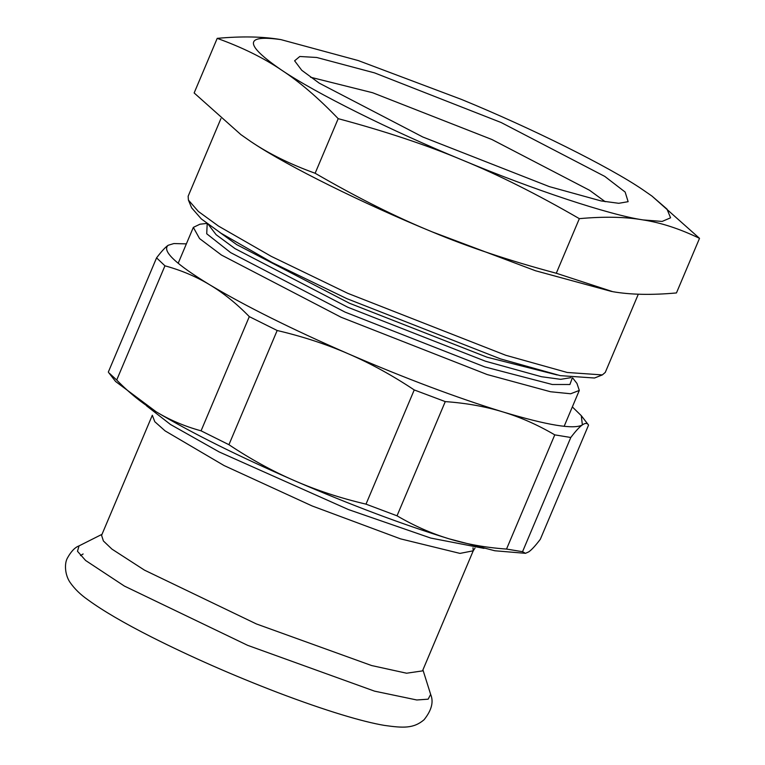 <?xml version="1.0" encoding="UTF-8"?>
<svg xmlns="http://www.w3.org/2000/svg" width="765" height="765" viewBox="0 0 765 765"><rect width="100%" height="100%" fill="white"/><g stroke="black" fill="none" stroke-linecap="round" stroke-linejoin="round"><path stroke-width="1.15" d="M579.344 218.656L556.289 273.248L612.746 291.675C630.494 294.764 651.732 295.185 676.451 292.938L699.516 238.345C679.769 228.812 660.941 222.672 643.059 219.918C625.311 216.839 604.073 216.409 579.344 218.656C537.212 194.272 498.225 174.745 462.395 160.076C426.707 145.082 385.311 131.284 338.197 118.661L315.132 173.253C357.274 197.647 396.26 217.174 432.082 231.833C467.778 246.827 509.174 260.636 556.289 273.248M338.197 118.661C318.297 97.92 299.345 81.673 281.329 69.931C244.264 44.513 244.121 34.406 280.927 39.617L358.202 60.55L461.582 99.469C531.876 128.319 609.169 166.799 642.657 189.615L651.981 196.089L666.994 209.084L670.58 217.815L662.136 221.429L643.059 219.918C609.81 215.07 532.698 189.529 462.395 160.076C392.101 131.226 314.817 92.747 281.329 69.931C263.456 57.853 242.094 47.334 217.212 38.355L194.147 92.957L240.889 134.621L251.016 141.688L240.889 134.621M651.981 196.089L699.516 238.345M611.684 291.494L535.471 270.743L432.082 231.833C363.289 203.576 287.841 166.187 253.54 143.342L251.016 141.688C268.888 153.755 290.26 164.284 315.132 173.253M638.316 294.19L605.268 372.421L602.332 374.917L567.209 372.469L505.713 355.256L347.817 293.339L271.202 256.332L218.57 226.134L198.384 211.475L188.41 200.067L188.142 196.222L220.913 118.632M217.212 38.355C241.931 36.118 263.17 36.538 280.927 39.617M602.332 374.917L594.51 378.015L560.324 375.644L500.473 358.89L346.794 298.618L272.216 262.596L220.989 233.21L201.338 218.933L191.633 207.831L188.41 200.067M572.66 377.91L576.973 383.456L579.306 390.427L570.671 393.765L550.532 391.747L487.181 374.544L341.085 317.245L221.487 255.07L199.569 238.584L193.335 227.387L199.961 224.202L206.942 223.428M319.196 83.127L301.754 70.284L294.611 60.798L299.803 56.486L316.7 57.48L374.611 72.904L501.18 122.543L604.79 176.409L625.139 192.053L628.132 201.683L618.761 203.299L601.08 200.927L549.366 186.631L422.806 137.002L319.196 83.127M310.561 77.236L372.651 92.747L491.924 139.517L589.566 190.284L605.22 201.711M449.084 538.818L494.831 550.762L525.479 553.325L522.543 551.699L506.526 549.069C485.746 547.606 466.602 544.183 449.084 538.818C431.536 533.53 414.181 525.861 397.025 515.811L366.005 504.145C340.444 498.139 316.7 490.355 294.774 480.793C351.699 505.349 403.145 524.694 449.084 538.818M108.659 372.574L115.591 381.486L156.184 411.8C191.881 433.076 238.068 456.074 294.774 480.793C272.799 471.326 250.853 459.287 228.926 444.704L201.061 430.829C184.633 426.325 169.677 419.975 156.184 411.8C142.663 403.71 129.495 393.114 116.701 380.023L109.414 373.282M186.373 243.872L173.856 243.557L168.147 245.288C161.683 250.824 175.577 264.011 209.811 284.848C245.508 306.124 291.695 329.122 348.4 353.841C405.326 378.398 456.772 397.743 502.71 411.866C547.539 425.311 574.094 429.662 582.366 424.91L581.295 415.672L572.344 406.913M173.856 243.557L168.147 245.288C165.316 247.229 161.453 251.427 156.567 257.862L108.324 372.067M156.567 257.862L164.944 265.818C181.372 270.322 196.328 276.672 209.811 284.848C223.342 292.938 236.5 303.533 249.304 316.624L277.169 330.499C302.72 336.504 326.464 344.279 348.4 353.841C370.365 363.318 392.311 375.347 414.238 389.94L366.005 504.145M581.295 415.672L588.562 425.082C587.3 422.94 585.235 422.882 582.366 424.91C579.535 426.86 575.682 431.049 570.786 437.494L554.768 434.864C537.613 424.814 520.267 417.145 502.71 411.866C485.201 406.492 466.048 403.079 445.268 401.606L414.238 389.94M588.562 425.082L540.319 539.287C535.423 545.732 531.57 549.92 528.739 551.861L525.479 553.325M249.304 316.624L201.061 430.829M164.944 265.818L116.701 380.023M277.169 330.499L228.926 444.704M554.768 434.864L506.526 549.069M445.268 401.606L397.025 515.811M570.786 437.494L522.543 551.699M146.536 405.832L170.49 424.479L219.211 451.962L348.467 509.576L430.772 538.072L484.006 548.381M475.046 548.036L473.229 550.81L422.5 670.895L406.598 673.219L371.57 665.531L256.361 623.934L144.489 570.145L111.967 549.127L103.39 540.96L101.582 535.337L152.311 415.252L154.779 421.687L165.087 430.877L224.069 465.55L312.168 505.971L400.478 538.847L459.985 553.401L473.229 550.81L473 547.797M557.197 374.965L487.095 357.217L349.414 303.227L236.701 244.618L219.842 232.455M570.986 377.642L560.688 379.325L541.438 376.715L485.412 361.204L347.731 307.214L235.018 248.615L216.16 234.731L208.3 224.441M572.344 377.862L569.906 384.508L552.311 384.499L484.847 366.932L345.063 312.11L230.628 252.613L206.722 233.774L207.2 223.619M422.93 669.872L430.647 694.41L428.142 699.181L416.81 699.985L374.554 691.149L247.64 645.335L124.399 586.076L85.603 560.487L77.485 551.269L79.044 545.885L102.022 534.314M564.14 426.334L579.306 390.427M178.168 263.294L193.335 227.387M430.647 694.41C433.832 701.84 431.632 710.293 424.049 719.769C413.549 728.682 403.184 728.041 384.403 725.402C362.964 721.835 326.292 711.001 277.427 692.421C232.675 675.237 190.772 656.8 151.719 637.111C123.873 622.997 102.567 610.537 87.812 599.731C80.449 594.615 74.482 588.773 69.921 582.203C64.91 574.745 64.231 563.556 67.425 558.029C71.088 551.412 74.96 547.367 79.044 545.885M80.516 555.591L83.117 553.975"/></g></svg>
